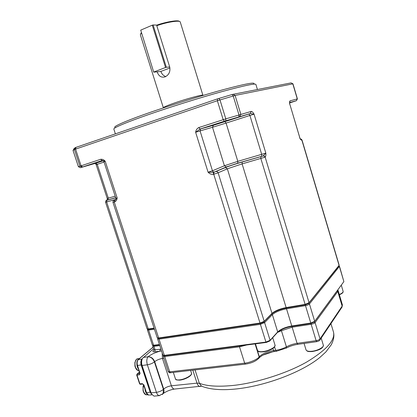 <?xml version="1.0" encoding="UTF-8"?>
<svg xmlns="http://www.w3.org/2000/svg" width="417" height="417" viewBox="0 0 417 417"><rect width="100%" height="100%" fill="white"/><g stroke="black" fill="none" stroke-linecap="round" stroke-linejoin="round"><path stroke-width="0.63" d="M141.379 33L140.336 34.757L163.334 107.716C163.777 107.033 167.108 105.6 173.331 103.4C185.45 99.074 204.278 93.945 202.912 95.311L180.269 22.07C180.253 20.021 167.702 21.851 156.792 25.687L169.698 66.991C170.501 71.448 169.062 74.695 165.393 76.728L165.017 76.884C161.296 77.854 158.668 76.17 157.141 71.828L160.915 71.474C161.697 73.96 163.318 75.649 165.768 76.54M156.792 25.687L156.933 25.098C165.784 21.924 178.528 19.682 179.367 21.47M140.722 33.678L141.29 32.724M153.711 72.151L140.722 30.133L153.711 72.151L160.618 71.5L169.938 68.007M153.904 71.985L165.539 67.491L152.288 25.176L153.107 24.968L166.347 67.273L165.539 67.491M166.347 67.273L169.698 66.991M153.107 24.968L156.933 25.098M152.288 25.176L140.722 30.133M151.996 394.67L150.188 392.314L141.165 365.021C140.498 362.415 140.805 360.403 142.088 358.98L142.254 358.839M337.812 289.966L337.775 291.467L315.08 322.576C314.345 323.352 313.037 323.92 311.155 324.28L292.15 327.189L281.433 330.697L277.43 332.464M246.687 344.995L239.514 346.819L164.71 356.535L163.266 356.264L163.579 355.493M159.784 345.599L153.951 346.329L152.721 346.105L153.023 345.38M170.715 372.699L170.475 372.73C169.813 373.059 169.073 372.652 168.249 371.511L169.709 371.834L244.664 363.16C249.564 362.785 257.555 359.324 259.145 356.916L259.311 356.717C262.408 353.679 267.167 351.63 273.578 350.567L275.647 350.311C279.562 349.769 283.148 348.617 286.411 346.85L281.433 330.697L280.844 330.024C284.232 328.242 288.001 327.011 292.145 326.323L311.134 323.404L314.272 322.044L337.051 291.003L337.775 291.467L342.143 306.104L342.404 304.91L338.062 290.341M163.657 355.414L164.824 355.685L239.572 345.922L239.514 346.819L244.664 363.16L245.384 364.124L170.475 372.73L169.709 371.834L164.71 356.535L164.824 355.685L163.719 355.555M153.086 345.276L154.082 345.542L159.539 344.854L153.138 345.432M153.586 348.737L142.541 358.307C141.446 360.47 141.29 362.858 142.072 365.469L151.121 392.856L151.684 394.159L154.024 396.129L154.91 396.046M151.449 393.799L141.644 364.958C141.071 363.087 141.165 361.336 141.931 359.709M143.302 357.4L148.071 356.77C146.669 358.63 146.43 361.31 147.357 364.807L142.072 365.469L141.644 364.958M161.541 350.984L159.841 351.213C154.895 352.62 150.975 354.476 148.071 356.77C150.902 356.9 153.013 358.61 154.399 361.909L163.412 389.348L163.104 393.679L162.239 394.513M150.662 392.267L151.121 392.856L156.427 392.329C157.047 394.195 157.934 395.3 159.091 395.644L159.867 395.571M154.118 350.113L153.873 349.613L155.103 349.842L160.154 349.232L159.841 351.213L154.78 351.818C152.883 351.948 152.46 351.489 153.524 350.442L153.92 350.108M157.6 338.917L162.891 355.112L164.334 355.378L265.926 342.076L270.101 340.329L277.701 331.911C280.714 329.138 285.4 327.157 291.775 325.964L310.78 323.039L314.705 321.34L343.874 281.6L339.495 266.312L309.44 303.967C308.695 304.697 307.376 305.254 305.494 305.63L286.515 308.809C280.151 310.066 275.434 312.015 272.374 314.647L264.602 322.607L260.406 324.322L159.023 339.125L157.6 338.917L157.928 338.135M338.839 265.926L339.495 266.312M154.431 329.216L148.614 330.04L147.399 329.873L147.717 329.138M147.399 329.873L152.367 345.026L153.597 345.245L159.424 344.51M157.991 338.02L159.143 338.291L158.648 337.963L114.258 202.047L112.96 202.323L157.219 337.76L158.648 337.963L260.01 323.05L264.211 321.335L271.988 313.412C275.053 310.785 279.771 308.846 286.14 307.579L305.119 304.384L309.065 302.721L308.637 303.44L338.713 266.14L339.417 266.578L343.874 281.6L314.272 322.044L311.134 323.404L292.145 326.323C285.426 327.58 280.479 329.67 277.305 332.599L269.695 341.033L266.359 342.425L164.824 355.685L164.334 355.378L159.023 339.125L159.143 338.291L260.448 323.42L263.805 322.054L271.592 314.11C274.829 311.337 279.802 309.289 286.515 307.96L305.479 304.77L308.637 303.44L338.771 266.041M115.749 199.451L105.548 202.219L147.045 328.784L148.749 329.263L154.191 328.492L147.806 329.18L148.749 329.263L148.614 330.04L153.597 345.245L154.082 345.542L153.951 346.329L155.103 349.842L154.78 351.818M102.952 160.634L85.574 166.039L102.884 160.608M289.57 102.79L290.889 102.441L289.575 102.895M222.913 121.795L236.773 117.599L222.913 121.795M115.04 127.44C112.293 126.773 126.982 120.471 147.686 113.252C167.457 106.262 200.603 95.801 223.455 89.624C245.363 83.791 255.501 81.899 253.864 83.937M257.414 89.488L255.923 84.536C255.939 83.108 244.696 85.454 222.198 91.558C198.925 97.979 166.81 108.159 147.357 115.003C127.883 121.774 113.195 127.847 113.836 129.061L113.862 129.155M78.422 166.701L100.674 159.294C102.321 159.059 103.833 159.706 105.209 161.228L102.087 160.561L80.372 167.702L94.982 163.417L95.842 164.09M79.866 166.039L81.868 167.071L79.866 166.039L74.414 149.515L73.053 150.506M224.435 121.201L200.061 129.041L195.63 132.278C195.959 130.041 197.006 128.472 198.773 127.576L225.8 118.861L251.305 111.407C252.176 111.485 253.093 112.413 254.057 114.19L250.294 113.533L224.435 121.201L223.184 119.684L217.356 100.721L74.414 149.515L75.435 147.555L217.57 98.845L232.076 94.513L291.108 82.894L292.911 83.812M213.322 174.353C211.356 174.577 209.61 173.868 208.083 172.221L213.535 172.377L213.322 174.353L213.733 174.238L260.01 323.05L260.448 323.42L159.143 338.291L158.038 338.187M115.311 199.936L117.167 197.913C116.942 199.894 116.088 201.239 114.602 201.948L114.258 202.047L114.644 200.181L114.983 200.082L114.602 201.948M261.683 156.349L261.735 154.478L249.908 115.473L254.057 114.19L265.832 153.117L263.137 155.916L237.716 163.193L226.322 166.967L214.437 172.023C213.52 172.164 212.863 171.747 212.462 170.777L200.061 130.907L195.63 132.278L208.083 172.221L212.462 170.777L224.403 165.768L237.82 161.337L265.832 153.117C266.03 155.145 265.801 156.474 265.149 157.11L309.065 302.721L339.177 265.238L302.002 139.992L301.746 140.138C301.121 140.143 300.433 139.398 299.672 137.907L300.381 139.07L301.746 140.138M289.554 102.514L289.617 104.052L289.554 102.514L290.086 100.862L297.41 98.876L292.958 83.817L235.099 95.446L217.356 100.721L217.57 98.845M289.586 102.978L296.435 100.674L289.56 102.587M74.049 148.567L75.435 147.555M74.059 148.556L73.058 150.48L78.406 166.691L73.038 150.501M286.119 348.174L286.411 346.85C289.601 345.114 293.167 343.947 297.097 343.342L316.128 340.663C318.009 340.324 319.313 339.746 320.032 338.932L315.08 322.576L314.272 322.044L314.705 321.34L309.44 303.967L308.637 303.44L305.479 304.77L286.515 307.96C279.802 309.289 274.829 311.337 271.592 314.11L263.805 322.054L260.448 323.42L260.406 324.322L265.926 342.076L266.359 342.425M106.835 200.202L106.653 201.984L148.259 328.956L154.071 328.122M265.149 157.11C264.753 156.161 264.086 155.765 263.137 155.916L262.976 155.994C263.919 155.838 264.592 156.239 264.988 157.188L242.105 163.891L227.338 168.796L218.117 172.789L213.733 174.238L213.942 172.263L225.399 167.587C229.407 165.971 235.011 164.116 242.199 162.02L262.976 155.994M107.273 199.034L107.013 200.134L107.904 199.894L108.311 198.158L97.229 164.282L96.155 164.637L107.211 198.403L115.207 196.214M198.773 127.576L200.061 129.041L213.426 125.215L250.294 113.533L251.305 111.407M102.186 160.535L100.674 159.294M289.596 101.831L290.086 100.862M137.563 360.304L138.6 358.901L139.612 358.385M137.537 370.187L135.212 367.101L134.926 366.022L134.879 362.477L136.427 359.386M138.798 369.436C137.574 368.102 136.927 366.262 136.859 363.911M145.476 394.456L143.302 391.511L143.047 390.573L143.073 386.309L143.599 384.834M146.555 393.492C145.502 392.142 144.97 390.322 144.954 388.039M146.169 392.595C146.763 394.18 147.602 395.019 148.676 395.123L146.169 392.595L143.589 384.802L143.912 384.881L146.492 392.678L150.62 392.131M152.085 394.795L149.349 395.061M153.081 347.194L138.428 359.459C137.136 360.877 136.823 362.884 137.49 365.48L141.603 364.839M140.086 373.324L139.768 373.251L137.172 365.417L137.49 365.48L140.086 373.324L139.351 374.82L136.995 375.097L139.914 383.906L142.275 383.65L143.912 384.881M137.172 365.417C136.526 362.946 136.849 361.013 138.136 359.616L142.166 359.037M139.393 372.131L137.151 374.085L139.81 373.543M142.755 384.057L142.275 383.65M140.409 384.307L139.601 383.833L136.682 375.029L136.995 375.097L137.151 374.085L136.786 374.831M139.768 373.251L139.351 374.82M272.937 351.739L263.127 355.034M192.821 370.16L197.012 383.134L199.362 383.301C206.775 386.106 217.533 386.861 231.633 385.584C252.702 383.77 285.098 374.357 306.641 362.055C327.256 349.571 336.112 339.256 333.199 331.108L330.947 323.608M195.041 369.905L199.362 383.301L201.468 386.137L203.089 386.762M320.032 338.932L342.143 306.104L342.096 306.995L319.99 339.918L320.032 338.932M316.894 341.648L316.128 340.663L260.86 158.564L260.912 156.677M297.894 344.306L297.097 343.342L242.105 163.891L242.199 162.02M276.518 351.26L275.647 350.311L274.568 346.835M274.454 351.515L273.578 350.567L272.9 348.383M258.973 358.14L259.311 356.717L255.293 343.874M258.795 358.349L259.145 356.916L255.079 343.9M160.154 349.232L160.941 349.144M163.917 358.26L162.463 358.448L171.397 385.782L197.012 383.134C197.637 385.053 198.565 386.184 199.795 386.528L200.645 386.429M162.192 352.98L162.463 358.448C159.367 358.985 156.776 360.053 154.697 361.648L154.399 361.909C152.507 363.358 150.162 364.328 147.357 364.807L156.427 392.329C159.237 391.902 161.561 390.906 163.412 389.348L163.699 389.066C165.731 387.351 168.296 386.257 171.397 385.782C172.018 387.654 172.966 388.759 174.238 389.087L175.072 389.004M148.071 356.77C151.084 356.743 153.289 358.37 154.697 361.648L163.699 389.066C164.241 390.682 164.1 392.162 163.276 393.502L162.479 394.315M341.872 307.329L342.43 304.983M319.719 340.308L319.99 339.918C319.98 340.47 318.901 341.054 316.753 341.664L297.738 344.327C293.516 344.984 289.711 346.23 286.323 348.059L276.33 351.286L274.266 351.536C267.292 352.782 262.277 354.877 259.233 357.822L259.072 358.015C256.012 361.2 251.451 363.233 245.384 364.124L245.597 364.098M277.305 332.599L277.701 331.911L272.374 314.647L271.592 314.11L271.988 313.412L227.338 168.796L225.399 167.587M269.695 341.033L270.101 340.329L264.602 322.607L263.805 322.054L264.211 321.335L218.117 172.789C217.71 171.814 217.048 171.397 216.131 171.538M94.982 163.417L103.239 160.753M75.998 147.337L75.545 149.083L81.007 165.653L82.436 166.883M117.167 197.913L105.209 161.228L103.932 161.655L115.853 198.205L117.167 197.913M338.713 266.14L339.094 265.504L301.866 140.081L300.521 139.023M299.813 137.818L289.773 104.015L299.932 138.11M296.372 100.69L297.274 98.902L292.812 83.827L291.108 82.894M233.025 94.258L235.099 95.446L240.828 114.258L239.791 116.463M218.873 98.428L219.978 99.887L225.8 118.861L225.738 120.789M238.852 116.744L238.951 114.816L233.202 95.952L232.076 94.513M104.073 162.088L97.229 164.282L95.863 163.125M115.608 199.644L114.644 200.181M107.065 200.233L115.723 197.804M115.691 197.71L107.904 199.894M226.322 166.967L224.403 165.768L212.508 127.284L200.061 130.907L200.619 128.957L200.994 128.77M237.716 163.193L237.82 161.337L226.077 123.078L212.508 127.284L213.426 125.215M199.691 129.187L213.061 125.397L248.923 113.992L249.908 115.473L226.077 123.078L224.961 121.649M214.437 172.023L213.942 172.263M250.476 113.497L248.834 113.997M112.96 202.323C113.163 200.806 113.46 200.16 113.862 200.384L114.242 200.196M80.372 167.702L78.406 166.691M342.81 292.364C342.581 293.057 341.44 293.87 339.391 294.793M339.308 294.517C342.128 293.266 343.399 292.218 343.128 291.368L343.024 292.291C342.816 292.468 343.254 292.911 339.396 294.809M175.458 378.907C175.969 379.798 177.329 380.122 179.545 379.882C184.867 379.423 192.753 375.003 191.481 373.111C191.288 374.127 192.43 373.955 189.255 376.619C186.373 378.506 183.214 379.684 179.769 380.148C173.91 379.955 176.459 379.282 175.458 378.907L173.342 372.402M191.132 374.544C190.835 376.395 184.043 379.804 179.904 380.096M255.465 343.848L257.524 350.431C258.191 351.536 260.02 351.912 263.028 351.557C268.746 350.984 276.294 346.84 274.98 345.01L272.713 337.692M274.579 346.522C274.271 348.278 267.724 351.432 263.351 351.812M304.071 343.441L306.052 349.931C306.792 351.166 308.809 351.604 312.109 351.239C317.676 350.723 324.572 346.876 323.295 345.067L321.194 338.124M322.857 346.673C321.21 348.966 317.723 350.572 312.39 351.489M138.877 370.562L138.543 370.551C134.889 370.343 133.721 361.398 136.703 359.146L139.314 358.474M147.352 394.748L146.456 394.831C143.359 393.283 142.432 390.015 143.667 385.032M143.589 384.802L142.65 384.067L140.294 384.323L139.601 383.833M139.367 372.053L136.974 374.143M138.267 359.511L153.06 347.132M333.376 331.671C334.476 335.492 333.782 339.85 331.291 344.739L325.88 351.938L319.714 357.583C301.074 372.715 263.779 386.496 234.37 389.139C220.562 390.39 209.595 389.389 201.468 386.137L174.238 389.087C170.042 389.838 166.388 391.313 163.276 393.502L159.091 395.644L154.024 396.129M168.249 371.511L163.266 356.264M153.873 349.613L152.721 346.105M151.084 393.241L151.684 394.159M152.731 345.245L153.388 345.542M164.027 355.691L163.339 355.383M314.194 322.138L314.606 321.455M113.836 129.061L115.379 133.847M289.773 104.01L289.711 103.682M302.002 139.992C301.21 139.054 300.714 138.725 300.506 138.997M103.27 160.769L103.932 161.655M95.139 163.417L103.27 160.764M96.155 164.637L95.665 163.917M115.796 199.378L115.853 198.205M106.476 200.368C106.22 199.988 105.913 200.603 105.548 202.219M106.914 200.17L107.252 199.159M107.211 198.403L107.273 199.024M297.399 98.876L296.435 100.674M289.81 101.091L289.633 101.618M148.03 329.279L147.357 328.971M158.314 338.312L157.605 337.989M308.59 303.493L309.007 302.789M341.299 285.212L343.128 291.368M190.611 370.416L191.481 373.111M257.524 350.431L258.535 351.468C258.279 351.812 259.848 351.943 263.242 351.854C268.485 350.879 275.053 348.826 275.001 345.083M306.052 349.931L307.1 351.046C307.908 351.218 307.24 351.771 312.302 351.531C317.431 350.624 323.441 348.737 323.321 345.146M137.412 358.724L136.588 359.183M138.856 370.51L138.543 370.551C136.995 370.551 135.786 369.045 134.926 366.022M136.495 359.261L134.879 362.477M147.597 394.722L146.456 394.831C144.944 394.717 143.808 393.299 143.047 390.573M143.599 384.823L143.073 386.309"/></g></svg>
